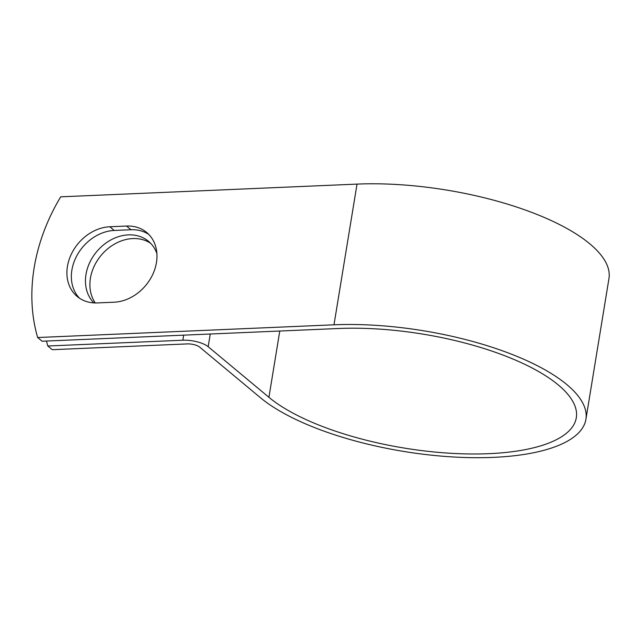 <?xml version="1.0" encoding="UTF-8"?>
<svg xmlns="http://www.w3.org/2000/svg" width="641" height="641" viewBox="0 0 641 641"><rect width="100%" height="100%" fill="white"/><g stroke="black" fill="none" stroke-linecap="round" stroke-linejoin="round"><path stroke-width="0.96" d="M67.441 266.392A41.2 33.172 -50.2 0 0 77.208 296.503A41.2 33.172 -50.2 0 0 97.344 302.929L114.074 302.207A41.2 33.172 -50.2 0 0 152.726 274.476A41.2 33.172 -50.2 0 0 146.677 232.467A41.2 33.172 -50.2 0 0 126.549 226.041L109.811 226.762A41.2 33.172 -50.2 0 0 67.441 266.392M148.8 234.438A41.2 33.172 -50.2 0 0 130.988 229.734L114.25 230.456A41.2 33.172 -50.2 0 0 71.88 270.093A41.2 33.172 -50.2 0 0 79.532 298.225M95.293 302.953A41.2 33.172 129.8 0 1 90.421 278.202A41.2 33.172 129.8 0 1 114.242 244.237A41.2 33.172 129.8 0 1 150.603 243.268M93.882 302.897A41.2 33.172 129.8 0 1 85.982 274.508A41.2 33.172 129.8 0 1 111.326 239.702A41.2 33.172 129.8 0 1 148.488 241.304A41.2 33.172 129.8 0 1 156.893 253.54M46.481 341.036A177.581 142.983 -50.2 0 0 47.835 346.004L182.853 340.211A18.998 6.65 9.3 0 1 208.173 346.701L268.924 397.3A164.897 57.73 -170.7 0 0 447.69 453.091A164.897 57.73 -170.7 0 0 576.299 417.74A164.897 57.73 -170.7 0 0 502.135 354.753A164.897 57.73 -170.7 0 0 338.424 328.504L42.098 341.228L37.659 337.527A177.581 142.983 129.8 0 1 60.703 196.827L357.029 184.103A174.64 61.143 -170.7 0 1 530.411 211.899A174.64 61.143 -170.7 0 1 608.95 278.611L585.906 419.318A174.64 61.143 -170.7 0 0 507.368 352.606A174.64 61.143 -170.7 0 0 333.985 324.811L37.659 337.527M47.835 346.004L52.274 349.698L187.292 343.905A9.254 3.237 9.3 0 1 199.631 347.069L260.382 397.668A174.64 61.143 -170.7 0 0 449.71 456.753A174.64 61.143 -170.7 0 0 585.906 419.318M182.853 340.211L183.687 335.147M333.985 324.811L357.029 184.103M268.924 397.3L279.78 331.028M208.173 346.701L210.256 334.009M130.988 229.734L126.549 226.041M114.25 230.456L109.811 226.762"/></g></svg>
